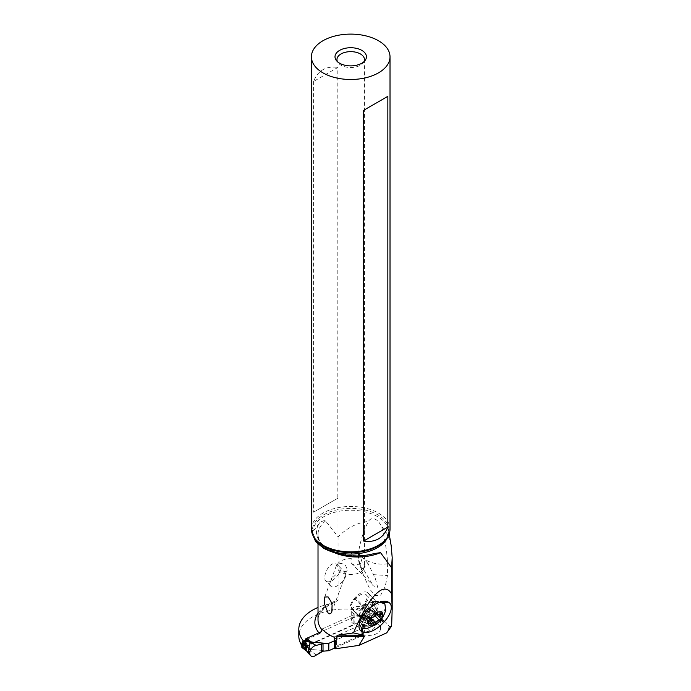 <?xml version="1.0" encoding="UTF-8"?>
<svg xmlns="http://www.w3.org/2000/svg" width="691" height="691" viewBox="0 0 691 691"><rect width="100%" height="100%" fill="white"/><g stroke="black" fill="none" stroke-linecap="round" stroke-linejoin="round"><path stroke-width="0.52" stroke-dasharray="3.46 2.59" d="M309.905 649.86L313.222 649.652A11.652 6.72 180 0 1 311.2 649.246L310.164 648.918L309.896 649.885L304.93 646.983L306.225 649.609C307.668 652.503 307.668 652.494 306.225 649.592M309.896 649.885L310.648 650.525L311.2 649.246L306.519 645.791L358.309 622.427A3.93 2.531 -53.5 0 0 359.406 621.719L361.592 623.334L362.723 625.191L363.855 625.148L362.542 624.854M308.264 653.107L310.078 650.24M306.519 645.791A3.93 2.531 -53.5 0 1 305.422 646.076A19.65 12.645 126.5 0 0 302.805 646.491L302.805 641.049A19.65 12.645 126.5 0 0 305.422 639.106M302.14 642.88L302.14 647.648L302.572 647.415L302.58 642.259M306.338 650.568L303.988 647.432L305.051 647.052M302.805 646.491L302.58 647.372M305.413 647.294L305.025 646.811M305.56 646.88L310.147 648.909L309.879 649.868M363.924 614.644L369.512 618.41L364.857 614.731A0.786 0.51 -53.5 0 0 364.701 614.662L362.024 614.342A19.65 12.645 126.5 0 1 359.406 614.757A3.93 2.531 -53.5 0 0 358.309 615.042L321.73 631.548M362.024 614.342L362.024 619.775A19.65 12.645 126.5 0 0 359.406 621.719M309.456 649.687L309.663 648.711M305.111 647.769L303.988 647.432M306.225 649.609L304.541 648.849M313.222 649.661L323.759 650.533L321.522 651.648M316.176 655.137L310.648 650.525M308.722 653.651L310.406 650.507M361.186 636.1L334.453 648.158L361.186 636.1L364.356 632.325L362.119 633.232L363.673 625.934L364.658 626.158L369.702 630.995A6.245 4.016 126.5 0 0 372.604 629.691A6.245 4.016 126.5 0 0 374.513 620.224A6.245 4.016 126.5 0 0 369.702 621.244L363.371 625.571L361.186 628.724L361.186 636.1L364.356 632.325L369.702 630.995A6.245 4.016 126.5 0 0 372.604 629.691A6.245 4.016 126.5 0 0 375.861 621.84A6.245 4.016 126.5 0 0 369.702 621.244L364.658 618.056L363.673 618.307L362.119 625.856L364.356 624.742L361.186 628.724L334.565 640.73L361.186 628.724M363.19 619.732A11.652 6.729 0 0 0 363 618.505L361.238 615.405L363.336 615.249L365.971 616.156M358.309 615.042L363 618.505L363.976 617.659L362.732 617.875L363.993 617.642L361.998 615.448L361.238 615.405M364.658 618.056L371.447 618.644L374.056 623.412L368.45 626.219L364.658 626.158M363.993 625.459L363 625.882A11.652 6.729 180 0 1 363.19 627.117M363.976 625.467L362.732 625.208L363 625.882L358.309 622.427M363.855 625.148L361.998 621.77L361.238 621.762L361.592 623.334M361.238 621.762L363.336 620.665L368.484 622.427L369.512 622.064L368.7 620.812L368.692 618.454L369.512 618.41L365.003 615.076A0.786 0.51 -53.5 0 0 364.857 614.731M361.998 621.77L361.531 621.252M365.003 615.076L365.003 618.739A0.786 0.51 -53.5 0 1 364.701 619.43L362.024 619.775M365.841 616.087L368.484 617.547L364.572 614.662M366.981 616.873L368.692 618.454M361.79 621.339L365.565 622.841C369.607 624.491 371.076 623.818 369.97 620.838L368.7 620.812M365.565 622.841L365.841 621.2M369.97 619.646L369.97 620.838M365.565 616.363L361.998 615.448M364.01 625.476L364.658 626.029M363.976 617.659L370.238 618.091L371.723 624.681L364.39 625.735M363.855 617.417L362.542 617.573M363.034 621.641L363.336 620.665M387.625 563.796C372.976 565.998 357.446 558.302 359 549.604L358.525 556.298L359.303 561.55L363.406 575.145L370.039 589.587L375.636 595.659L380.706 595.15L385.233 586.409L387.487 575.517L387.625 563.796C386.951 551.513 384.913 538.963 381.518 526.136L378.132 521.074C373.866 517.749 370.609 517.87 368.355 521.446C357.333 522.621 347.245 527.743 338.08 536.821L325.591 520.919C325.064 520.219 323.233 520.686 320.106 522.327L312.626 531.88L312.513 534.488M338.08 536.821L338.08 565.368L345.025 572.614A9.829 4.88 -43.7 0 1 341.795 582.444A9.829 4.88 -43.7 0 1 331.378 586.633A9.829 4.88 -43.7 0 1 330.825 586.201A9.829 4.88 -43.7 0 1 334.047 576.372A9.829 4.88 -43.7 0 1 344.472 572.183A9.829 4.88 -43.7 0 1 345.025 572.614M326.541 581.58C320.952 578.946 329.495 558.708 337.286 564.677L338.08 565.368C340.801 568.356 340.801 571.517 338.08 574.86C333.926 580.319 330.082 582.556 326.541 581.58L330.825 586.201M338.08 574.86L338.08 600.064L334.962 602.371C323.699 607.208 318.05 613.029 318.015 619.853A39.301 22.691 180 0 1 338.08 600.064M318.015 613.159A42.445 24.505 180 0 1 329.46 603.925L334.962 602.371M359 549.604C360.883 539.351 364.002 529.962 368.355 521.446M391.21 545.881L387.841 534.817L381.518 526.136M391.175 626.668L389.024 626.245A46.686 26.958 180 0 0 312.479 616.925A46.686 26.958 180 0 0 298.806 635.979M322.136 629L354.811 614.264L354.811 624.534L303.444 647.7A46.686 26.958 180 0 1 301.829 645.532M303.444 647.7L303.444 640.963M329.46 603.925A46.686 26.958 0 0 0 318.015 607.449M306.225 639.711L319.613 633.673A42.445 24.505 180 0 1 318.888 632.826M354.811 614.264L353.878 613.582A6.875 3.973 180 0 1 352.721 612.908A6.875 3.973 180 0 1 351.261 610.464A6.875 3.973 180 0 1 355.9 606.707A6.875 3.973 180 0 1 363.552 608.02A6.875 3.973 180 0 1 364.96 609.98L367.146 611.587A11.79 6.806 180 0 1 378.072 614.135A11.79 6.806 180 0 1 380.577 618.324A11.79 6.806 180 0 1 374.522 624.275A11.79 6.806 180 0 1 362.585 624.12L336.552 635.789L336.552 646.059L362.585 634.39L362.585 624.12M334.263 637.257A1.969 1.132 0 0 1 335.005 636.489L336.552 635.789M353.878 613.582L353.878 623.843L354.811 624.534M367.146 611.587L367.146 621.857L364.96 620.242L364.96 609.98M364.96 620.242A6.875 3.973 0 0 0 363.552 618.281A6.875 3.973 0 0 0 355.9 616.977A6.875 3.973 0 0 0 351.261 620.725A6.875 3.973 0 0 0 352.721 623.17A6.875 3.973 0 0 0 353.878 623.843M362.585 634.39A11.79 6.806 0 0 0 374.522 634.545A11.79 6.806 0 0 0 380.577 628.594A11.79 6.806 0 0 0 378.072 624.405A11.79 6.806 0 0 0 367.146 621.857M334.245 640.868L334.245 647.648A1.969 1.132 180 0 1 335.005 646.759L336.552 646.059M388.264 631.073L389.024 626.245M311.416 529.159A39.301 22.691 180 0 1 335.679 508.196A39.301 22.691 180 0 1 378.504 513.111A39.301 22.691 180 0 1 390.018 529.159M313.593 81.443L313.593 512.178L337.821 498.194L337.821 67.459L313.593 81.443C317.99 70.413 326.066 65.749 337.821 67.459M363.993 61.663A13.76 7.938 180 0 1 363.276 62.829A13.76 7.938 180 0 1 340.991 65.196A13.76 7.938 180 0 1 338.158 62.829A13.76 7.938 180 0 1 337.441 61.663M350.916 553.888A5.899 4.492 135.8 0 1 357.204 552.567L350.916 553.888L351.348 558.656A13.76 7.938 0 0 0 337.458 564.478C339.972 562.854 342.701 563.26 345.638 565.679L347.158 569.168L346.692 571.094L345.155 571.552L338.115 569.773C336.88 565.264 336.655 563.493 337.458 564.478L337.182 563.545L336.958 564.78L336.958 59.581M338.115 569.773A13.76 7.938 0 0 0 340.991 572.208A13.76 7.938 0 0 0 355.977 573.927A13.76 7.938 0 0 0 364.468 566.594A13.76 7.938 0 0 0 361.963 562.016L360.443 556.531L357.204 552.567M359.303 561.55L359.761 564.918L364.079 570.403L363.345 568.166L367.923 563.364L375.299 578.35L377.709 587.307L373.313 585.821L351.235 563.001L350.631 561.42L351.348 558.656M351.779 563.666L354.276 565.083L356.176 565.229L360.702 563.346L361.963 562.016M364.079 570.403L373.313 585.821M373.442 574.653L387.487 575.517M337.821 498.194L313.593 512.178M366.688 611.328L365.885 609.877L363.812 612.356L359.32 621.632L359.234 623.938M379.411 602.276L374.833 603.658L365.159 610.818M367.171 628.413L372.717 626.02L380.292 619.602C383.341 616.113 385.224 612.718 385.932 609.427M384.11 602.949A17.094 8.499 -43.7 0 1 385.224 608.693L380.249 619.577M365.885 609.877L374.79 602.63A17.094 8.499 -43.7 0 1 378.513 601.559A17.094 8.499 -43.7 0 1 381.579 601.602M364.459 607.311L374.79 602.63M355.157 597.516L354.371 598.38A10.806 5.373 136.3 0 0 351.348 608.633A10.806 5.373 136.3 0 0 351.961 609.108L352.479 609.41A10.806 5.373 136.3 0 0 364.468 604.245L365.254 603.381A10.806 5.373 136.3 0 0 368.277 593.128A10.806 5.373 136.3 0 0 367.672 592.653L367.146 592.351A10.806 5.373 136.3 0 0 355.157 597.516L364.356 607.121A10.806 5.373 -43.7 0 1 374.202 601.49A10.806 5.373 -43.7 0 1 376.345 601.956L382.797 602.016M363.855 607.674L359.527 614.325L359.804 616.493A9.829 4.88 136.3 0 0 367.966 615.128A9.829 4.88 136.3 0 0 374.643 606.206A9.829 4.88 136.3 0 0 374.004 602.906A9.829 4.88 136.3 0 0 365.85 604.271A9.829 4.88 136.3 0 0 359.165 613.193A9.829 4.88 136.3 0 0 359.804 616.493L352.056 608.391A9.829 4.88 -43.7 0 1 351.417 605.091A9.829 4.88 -43.7 0 1 358.102 596.178A9.829 4.88 -43.7 0 1 366.256 594.813A9.829 4.88 -43.7 0 1 366.904 598.112A9.829 4.88 -43.7 0 1 360.218 607.026A9.829 4.88 -43.7 0 1 352.056 608.391M359.45 614.765L360.581 618.108L359.545 614.264A10.4 5.174 -43.7 0 1 371.853 602.535A10.4 5.174 -43.7 0 1 375.93 606.871C374.764 611.017 372.959 612.753 369.417 615.914C365.919 618.376 363.129 619.196 361.048 618.385L351.961 609.108M351.348 608.633L360.581 618.108M383.341 602.319L376.863 602.258A10.806 5.373 -43.7 0 1 377.467 602.733A10.806 5.373 -43.7 0 1 374.444 612.986L374.893 613.383C379.454 612.96 382.9 611.397 385.224 608.693M352.479 609.41L361.048 618.385C364.615 619.87 368.813 618.359 373.65 613.841L374.893 613.383M373.952 613.539L374.444 612.986L365.254 603.381M367.672 592.653L376.863 602.258L367.146 592.351M376.224 613.815L375.058 612.597L375.818 613.643L374.125 614.852C372.181 614.835 371.041 615.828 370.713 617.823L369.866 619.231L367.759 617.581L365.055 618.497L365.263 617.486L370.255 622.695M369.901 623.913L365.055 618.497M365.263 617.486L365.98 614.359L370.696 619.283M370.73 619.386L365.893 614.334L367.18 612.381L372.173 617.599M369.866 619.231A15.375 7.731 65.7 0 1 369.694 612.615A15.375 7.731 -114.3 0 1 371.991 608.572L367.18 612.381M381.38 613.755L376.664 608.823L375.36 608.693C373.33 609.117 372.406 609.056 372.57 608.512L377.243 613.401M376.975 613.418L372.57 608.512M376.699 609.212L376.051 609.756L380.145 614.04M375.818 613.643L375.42 612.9C374.185 611.811 374.392 610.766 376.051 609.756M368.942 619.058L373.727 623.93M369.702 621.244L364.356 624.742L364.356 632.325L369.702 630.995M302.252 647.648L306.156 650.542M302.572 647.415L304.61 648.927M305.422 646.076L307.599 647.683M362.119 625.856L362.827 626.374M359.406 614.757L361.592 616.372M362.827 633.759L362.119 633.232M363.371 625.571L363.371 632.999M323.759 650.533L324.468 651.06M363.924 619.741L365.971 621.252M363.829 614.627L363.829 619.741M364.701 614.662L364.701 619.43M365.003 618.739L369.512 622.064M364.572 619.533L368.484 622.427M387.936 536.449A37.953 21.913 0 0 0 388.489 529.988A37.953 21.913 0 0 0 377.554 516.652A37.953 21.913 0 0 0 337.942 511.513A37.953 21.913 0 0 0 312.945 529.988A37.953 21.913 0 0 0 313.498 536.449M325.591 520.919A39.301 22.691 0 0 0 318.015 534.316A39.301 22.691 0 0 0 329.529 550.364A39.301 22.691 0 0 0 335.757 553.284M335.005 636.489L335.005 646.759M389.197 627.393L389.698 626.642M312.617 531.88L312.945 529.988C311.805 530.075 312.729 533.262 315.709 539.541A38.35 22.138 180 0 1 328.968 512.273A38.35 22.138 180 0 1 377.83 514.855A38.35 22.138 180 0 1 385.725 539.541C388.705 533.262 389.629 530.075 388.489 529.988L389.154 533.884M374.228 553.577A40.873 23.598 180 0 1 328.415 548.775A40.873 23.598 180 0 1 320.106 522.327M365.124 610.792L365.902 612.191M380.801 620.052L380.275 619.594M380.957 618.644L381.518 619.127M354.371 598.38L363.552 607.976M364.468 604.245L373.65 613.841M365.954 618.54L370.1 622.885M370.592 609.41L375.584 614.619M375.36 608.693L380.352 613.91M375.42 612.9L380.404 618.117M374.125 614.852L374.928 615.69M370.713 617.823L371.136 618.272M306.588 650.957L307.245 651.717M371.456 618.644L374.513 620.224M366.947 616.864L371.447 618.635M375.671 553.145C350.406 561.697 315.83 548.17 318.015 534.316L318.015 544.188M351.261 620.725L351.261 610.464M380.577 628.594L380.577 618.324M338.158 62.829L336.37 60.506M367.923 563.364L358.543 553.716M363.414 575.145L359.761 564.918C358.819 562.949 358.37 559.434 358.413 554.372L358.75 551.021M324.77 596.938L337.104 563.692M331.87 611.699L347.132 570.55M364.468 59.581L364.468 566.594M363.276 62.829L365.064 60.506M359.225 622.487L359 625.58M374.202 601.49L384.351 601.213M366.256 594.813L374.004 602.906L371.853 602.535L378.513 601.559M368.277 593.128L377.467 602.733M365.85 614.316L370.791 619.482M372.553 608.374L377.467 613.504M375.559 613.021L380.499 618.186M368.908 619.024L373.822 624.154M368.251 617.909L371.248 621.045"/><path stroke-width="1.04" d="M306.588 650.957L308.264 653.107L310.078 642.215L304.481 641.032L307.599 640.721L311.2 641.87A11.652 6.729 -0 0 0 313.222 642.276L310.406 642.362L308.765 647.812L308.722 653.651L310.7 655.673A6.245 4.016 126.5 0 0 313.273 656.45A6.245 4.016 126.5 0 0 316.176 655.137L323.025 651.198L321.522 651.648L321.522 644.064L323.759 643.157L313.222 642.276M305.413 640.972L305.56 640.522M304.731 641.049L306.225 643.14L304.541 643.736L303.988 642.017L304.481 641.032M306.225 649.609C307.668 652.503 307.668 652.494 306.225 649.592L306.225 648.4C307.59 647.139 307.581 645.385 306.225 643.14M309.456 641.956L309.663 641.429M302.805 641.049L302.14 642.88A0.786 0.51 -53.5 0 0 301.829 643.58L306.338 646.906L306.156 645.662L304.541 643.736M302.14 647.648A0.786 0.51 -53.5 0 1 301.829 647.234L301.829 643.58M301.829 647.234L306.338 650.568L305.517 649.307L305.517 646.957L306.338 646.906M307.599 640.721L305.422 639.106A3.93 2.531 -53.5 0 1 306.519 638.406L321.73 631.548M306.225 649.592L305.517 649.307M306.225 648.4L305.517 646.957M305.111 641.637L303.988 642.017M310.648 642.414L316.176 645.385A6.245 4.016 126.5 0 0 310.743 649.713A6.245 4.016 126.5 0 0 310.7 655.673M316.176 645.385L323.025 643.779L316.176 645.385A6.245 4.016 126.5 0 0 310.017 651.535A6.245 4.016 126.5 0 0 313.273 656.45A6.245 4.016 126.5 0 0 316.176 655.137L321.522 651.648M328.804 643.33L334.565 640.73L328.804 643.33L323.025 643.779L328.804 643.33L328.804 650.706L323.025 651.198L328.804 650.706L334.453 648.158L328.804 650.706M310.147 641.585L309.879 642.051L310.164 641.585M309.896 642.06L311.2 641.87L306.519 638.406M335.757 553.284A39.301 22.691 0 0 0 380.516 552.636L374.228 553.577C356.565 558.078 339.756 556.341 323.794 548.369L315.761 541.796L312.513 534.488M336.94 636.446L364.338 636.566L363.863 635.236L353.49 632.913L338.08 635.124L336.94 636.446L336.94 639.253L335.273 641.533L334.409 640.427L334.263 637.257A39.301 22.691 180 0 1 329.529 634.934A39.301 22.691 180 0 1 322.136 629L322.136 629.967A39.301 22.691 180 0 1 318.015 619.853L318.015 544.188M353.49 632.913C363.872 608.417 373.209 594.079 381.51 589.898C385.647 588.076 389.007 589.406 391.59 593.897L391.59 567.717L392.194 557.637L391.21 545.881M380.516 552.636L391.59 567.717M329.529 613.824L330.825 613.383L331.835 611.777L332.086 605.256L330.911 601.403L328.078 596.92L324.744 596.998L324.727 604.556L328.078 613.012L329.529 613.824M335.273 641.533L335.273 648.797L358.905 645.394L364.338 636.566M391.59 593.897L392.186 608.97L391.667 625.32L386.684 632.87L358.905 645.394M361.566 631.427A19.383 9.631 -43.7 0 1 359 625.58A19.383 9.631 -43.7 0 1 365.902 612.191L366.688 611.328A19.383 9.631 -43.7 0 1 384.351 601.213A19.383 9.631 -43.7 0 1 388.187 602.06L388.705 602.362A19.383 9.631 -43.7 0 1 384.377 621.598L383.591 622.47A19.383 9.631 -43.7 0 1 362.093 631.729L361.566 631.427L361.453 627.825L364.494 628.732L367.171 628.413L375.705 624.699C378.573 622.349 382.14 620.872 385.751 610.222L384.818 603.684L379.411 602.276M391.667 625.32L391.175 626.668M301.829 645.532A46.686 26.958 180 0 1 298.806 635.979L298.806 629.242A46.686 26.958 0 0 0 303.444 640.963L306.225 639.711M318.015 607.449A46.686 26.958 0 0 0 312.479 610.188A46.686 26.958 0 0 0 298.806 629.242M319.613 633.673L322.136 629.967M335.273 648.797L334.669 648.348A1.969 1.132 180 0 1 334.245 647.648M386.684 632.87L391.227 626.59M390.018 56.8L390.018 529.159A39.301 22.691 180 0 1 386.597 538.419A39.301 22.691 180 0 1 322.93 545.199A39.301 22.691 180 0 1 314.837 538.419A39.301 22.691 180 0 1 311.416 529.159L311.416 56.8A39.301 22.691 0 0 0 322.93 72.849A39.301 22.691 0 0 0 365.755 77.763A39.301 22.691 0 0 0 390.018 56.8A39.301 22.691 0 0 0 378.504 40.76A39.301 22.691 0 0 0 335.679 35.837A39.301 22.691 0 0 0 311.416 56.8M387.841 96.343L387.841 527.078C383.445 538.108 375.368 542.772 363.613 541.062L363.613 110.327L387.841 96.343L363.613 110.327M361.834 50.383A15.72 9.078 180 0 1 365.064 60.506A15.72 9.078 180 0 1 339.601 63.218A15.72 9.078 180 0 1 336.37 60.506A15.72 9.078 180 0 1 341.803 49.329A15.72 9.078 180 0 1 361.834 50.383M337.441 61.663A13.76 7.938 180 0 1 336.958 59.581A13.76 7.938 180 0 1 345.457 52.248A13.76 7.938 180 0 1 360.443 53.967A13.76 7.938 180 0 1 364.468 59.581A13.76 7.938 180 0 1 363.993 61.663M363.613 541.062L387.841 527.078M359.234 623.938L361.453 627.825M382.771 615.621A9.043 4.492 136.3 0 0 376.897 612.563A9.043 4.492 136.3 0 0 368.519 622.047A9.043 4.492 136.3 0 0 374.392 625.096A9.043 4.492 136.3 0 0 382.771 615.621M381.579 601.602A17.094 8.499 -43.7 0 1 384.11 602.949L384.818 603.684M369.823 623.472A1.296 0.648 -43.7 0 1 370.255 622.695A3.187 1.589 136.3 0 0 371.317 620.777A3.187 1.589 136.3 0 0 371.102 619.715A3.187 1.589 136.3 0 0 370.877 619.551A1.296 0.648 -43.7 0 1 370.791 619.482A1.296 0.648 -43.7 0 1 370.704 619.05A1.296 0.648 -43.7 0 1 372.173 617.599A3.187 1.589 136.3 0 0 375.584 614.619A1.296 0.648 -43.7 0 1 376.517 613.599A1.296 0.648 -43.7 0 1 377.467 613.504A1.296 0.648 -43.7 0 1 377.562 613.729A3.187 1.589 136.3 0 0 377.804 614.282A3.187 1.589 136.3 0 0 380.352 613.91A1.296 0.648 -43.7 0 1 381.38 613.755A1.296 0.648 -43.7 0 1 381.467 614.187A1.296 0.648 -43.7 0 1 381.035 614.973A3.187 1.589 136.3 0 0 379.972 616.89A3.187 1.589 136.3 0 0 380.18 617.953A3.187 1.589 136.3 0 0 380.404 618.117A1.296 0.648 -43.7 0 1 380.499 618.186A1.296 0.648 -43.7 0 1 380.586 618.618A1.296 0.648 -43.7 0 1 379.117 620.069A3.187 1.589 136.3 0 0 375.705 623.04A1.296 0.648 -43.7 0 1 374.764 624.059A1.296 0.648 -43.7 0 1 373.822 624.154A1.296 0.648 -43.7 0 1 373.727 623.93A3.187 1.589 136.3 0 0 373.486 623.386A3.187 1.589 136.3 0 0 370.937 623.757A1.296 0.648 -43.7 0 1 369.901 623.913A1.296 0.648 -43.7 0 1 369.823 623.472M302.572 642.319L304.619 643.831M302.252 642.768L306.156 645.662M324.468 643.675L323.759 643.157M323.025 651.198L323.025 643.779M313.498 536.449A37.953 21.913 0 0 0 323.88 547.643A37.953 21.913 0 0 0 361.713 553.12A37.953 21.913 0 0 0 387.936 536.449M336.94 639.253A39.301 22.691 180 0 1 334.263 638.225M318.888 632.826A42.445 24.505 180 0 1 318.015 613.159M334.669 648.348L334.669 640.859M386.597 538.419L385.725 539.541A38.35 22.138 180 0 1 323.604 546.166A38.35 22.138 180 0 1 315.709 539.541L314.837 538.419M363.863 635.236L338.08 635.124M361.972 628.128L362.093 631.729M383.591 622.47L380.275 619.594M381.518 619.127L384.377 621.598M382.797 602.016L388.187 602.06M388.705 602.362L383.341 602.319M370.1 622.885L370.937 623.757M380.145 614.04L381.035 614.973M374.928 615.69L379.117 620.069M371.136 618.272L375.705 623.04M301.984 647.588L306.718 651.086M308.264 653.107L308.722 653.651M392.186 608.97L392.186 557.637M334.245 640.868L334.245 639.184M389.154 533.884L391.261 546.14M370.696 619.283L371.102 619.715M376.975 613.418L377.804 614.282M376.224 613.815L380.18 617.953M371.248 621.045L373.486 623.386"/></g></svg>
